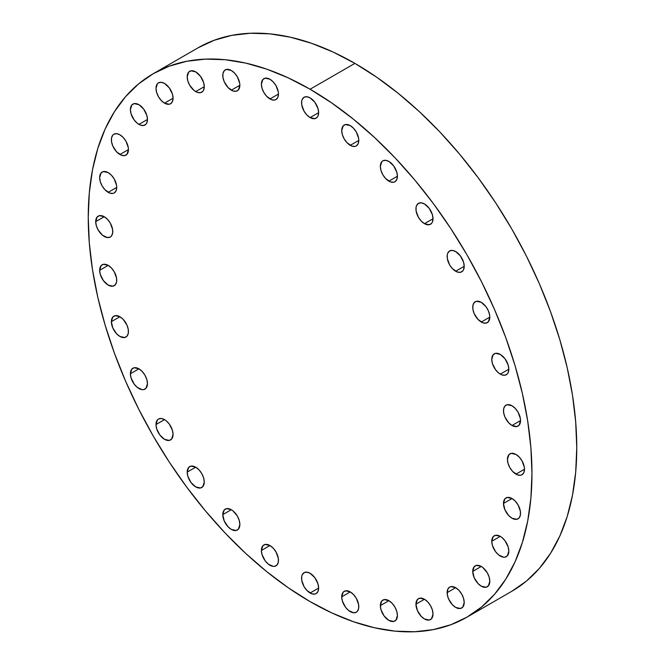 <?xml version="1.0" encoding="UTF-8"?>
<svg xmlns="http://www.w3.org/2000/svg" width="665" height="665" viewBox="0 0 665 665"><rect width="100%" height="100%" fill="white"/><g stroke="black" fill="none" stroke-linecap="round" stroke-linejoin="round"><path stroke-width="1" d="M397.412 615.457A12.07 6.966 60 0 1 394.919 620.985A12.07 6.966 60 0 1 385.617 617.752A12.07 6.966 60 0 1 380.347 605.607L388.884 600.678L384.137 599.606L381.785 600.961L380.347 605.607L380.995 609.755L384.137 615.99L388.884 620.387L393.622 621.459L395.974 620.104L397.412 615.457L396.764 611.31L394.919 607.045L392.142 603.313L388.884 600.678L380.347 605.607A12.07 6.966 60 0 1 382.849 600.079A12.07 6.966 60 0 1 392.142 603.313A12.07 6.966 60 0 1 397.412 615.457L397.412 615.457M433.006 614.036A12.07 6.966 60 0 1 430.504 619.564A12.07 6.966 60 0 1 421.203 616.33A12.07 6.966 60 0 1 415.941 604.186L424.47 599.256L419.731 598.184L417.379 599.539L415.941 604.186L417.379 610.495L421.203 616.33L424.47 618.965L429.216 620.046L431.568 618.683L433.006 614.036L432.358 609.896L430.504 605.632L427.736 601.892L424.47 599.256L415.941 604.186A12.07 6.966 60 0 1 418.435 598.666A12.07 6.966 60 0 1 427.736 601.892A12.07 6.966 60 0 1 433.006 614.036M464.203 602.49A12.07 6.966 60 0 1 461.701 608.01A12.07 6.966 60 0 1 452.4 604.776A12.07 6.966 60 0 1 447.138 592.631L455.666 587.71L450.928 586.63L449.631 587.112L447.786 589.24L447.296 594.651L448.576 598.941L452.4 604.776L455.666 607.411L460.404 608.492L462.765 607.128L464.203 602.49L463.555 598.342L461.701 594.078L458.933 590.345L455.666 587.71L447.138 592.631A12.07 6.966 60 0 1 449.631 587.112A12.07 6.966 60 0 1 458.933 590.345A12.07 6.966 60 0 1 464.203 602.49M489.806 581.252A12.07 6.966 60 0 1 487.304 586.771A12.07 6.966 60 0 1 478.002 583.538A12.07 6.966 60 0 1 472.732 571.393L481.269 566.464L476.531 565.391L474.17 566.746L472.732 571.393L474.17 577.702L478.002 583.538L481.269 586.173L486.007 587.253L488.368 585.89L489.806 581.252L489.149 577.104L487.304 572.839L482.931 567.619L481.269 566.464L472.732 571.393A12.07 6.966 60 0 1 475.234 565.873A12.07 6.966 60 0 1 484.536 569.107A12.07 6.966 60 0 1 489.806 581.252L489.806 581.252M508.825 551.135A12.07 6.966 60 0 1 506.323 556.655A12.07 6.966 60 0 1 497.029 553.421A12.07 6.966 60 0 1 491.759 541.277L500.296 536.356L495.55 535.275L493.197 536.638L491.759 541.277L492.408 545.425L495.55 551.659L498.625 554.909L503.555 557.195L505.034 557.137L507.387 555.774L508.825 551.135L508.176 546.987L505.034 540.753L501.959 537.503L500.296 536.356L491.759 541.277A12.07 6.966 60 0 1 494.261 535.757A12.07 6.966 60 0 1 503.555 538.991A12.07 6.966 60 0 1 508.825 551.135M520.537 513.305A12.07 6.966 60 0 1 518.043 518.825A12.07 6.966 60 0 1 508.742 515.599A12.07 6.966 60 0 1 503.471 503.455L512.008 498.526L507.27 497.445L504.91 498.808L503.471 503.455L504.91 509.756L508.742 515.599L512.008 518.235L516.747 519.307L519.099 517.952L520.379 515.134L520.379 511.285L518.043 504.893L515.275 501.161L512.008 498.526L503.471 503.455A12.07 6.966 60 0 1 505.974 497.927A12.07 6.966 60 0 1 515.275 501.161A12.07 6.966 60 0 1 520.537 513.305M515.965 474.137A12.07 6.966 60 0 1 508.077 463.505A12.07 6.966 60 0 1 509.93 453.838A12.07 6.966 60 0 1 515.965 454.436L511.219 453.355L508.866 454.719L507.428 459.357L508.077 463.505L509.93 467.769L512.698 471.502L517.628 474.91L520.703 475.217L522 474.735L523.845 472.607L524.494 469.216L515.965 474.137L524.494 469.216L524.336 467.196L522 460.803L519.232 457.071L515.965 454.436A12.07 6.966 60 0 1 523.845 465.068A12.07 6.966 60 0 1 522 474.735A12.07 6.966 60 0 1 515.965 474.137M512.008 425.484A12.07 6.966 60 0 1 504.128 414.844A12.07 6.966 60 0 1 505.974 405.176A12.07 6.966 60 0 1 512.008 405.775L507.27 404.694L504.91 406.057L503.638 408.875L503.638 412.716L504.91 417.005L508.742 422.849L512.008 425.484L516.747 426.556L519.099 425.201L520.537 420.554L512.008 425.484L520.537 420.554L520.379 418.534L518.043 412.142L515.275 408.41L512.008 405.775A12.07 6.966 60 0 1 519.889 416.406A12.07 6.966 60 0 1 518.043 426.082A12.07 6.966 60 0 1 512.008 425.484M500.296 374.121A12.07 6.966 60 0 1 492.408 363.489A12.07 6.966 60 0 1 494.261 353.822A12.07 6.966 60 0 1 500.296 354.42L495.55 353.339L493.197 354.703L491.759 359.341L492.408 363.489L495.55 369.723L498.625 372.974L501.959 374.894L505.034 375.201L507.387 373.838L508.176 372.591L508.825 369.2L500.296 374.121L508.825 369.2L508.176 365.052L505.034 358.817L500.296 354.42A12.07 6.966 60 0 1 508.176 365.052A12.07 6.966 60 0 1 506.323 374.719A12.07 6.966 60 0 1 500.296 374.121M481.269 322.043A12.07 6.966 60 0 1 473.389 311.411A12.07 6.966 60 0 1 475.234 301.735A12.07 6.966 60 0 1 481.269 302.334L476.531 301.262L474.17 302.617L472.898 305.435L472.898 309.283L474.17 313.572L478.002 319.408L482.931 322.816L486.007 323.124L488.368 321.76L489.806 317.114L481.269 322.043L489.806 317.114L489.639 315.102L488.368 310.813L486.007 306.731L481.269 302.334A12.07 6.966 60 0 1 489.149 312.974A12.07 6.966 60 0 1 487.304 322.641A12.07 6.966 60 0 1 481.269 322.043M455.666 271.237A12.07 6.966 60 0 1 447.786 260.605A12.07 6.966 60 0 1 449.631 250.938A12.07 6.966 60 0 1 455.666 251.536L452.4 250.397L449.631 250.938L447.786 253.066L447.296 254.637L447.296 258.477L449.631 264.87L452.4 268.602L457.329 272.01L460.404 272.318L462.765 270.954L463.555 269.707L464.203 266.316L455.666 271.237L464.203 266.316L463.555 262.168L460.404 255.934L455.666 251.536A12.07 6.966 60 0 1 463.555 262.168A12.07 6.966 60 0 1 461.701 271.835A12.07 6.966 60 0 1 455.666 271.237M424.47 223.664A12.07 6.966 60 0 1 416.589 213.033A12.07 6.966 60 0 1 418.435 203.365A12.07 6.966 60 0 1 424.47 203.964L421.203 202.825L418.435 203.365L416.589 205.493L416.099 207.056L416.099 210.905L418.435 217.297L421.203 221.029L424.47 223.664L429.216 224.745L431.568 223.382L432.358 222.135L433.006 218.743L424.47 223.664L433.006 218.743L432.358 214.596L429.216 208.361L424.47 203.964A12.07 6.966 60 0 1 432.358 214.596A12.07 6.966 60 0 1 430.504 224.263A12.07 6.966 60 0 1 424.47 223.664M388.884 181.154A12.07 6.966 60 0 1 380.995 170.514A12.07 6.966 60 0 1 382.849 160.847A12.07 6.966 60 0 1 388.884 161.445L385.617 160.307L382.849 160.847L381.785 161.728L380.347 166.375L380.995 170.514L382.849 174.787L385.617 178.519L390.546 181.927L393.622 182.227L394.919 181.753L396.764 179.625L397.412 176.225L388.884 181.154L397.412 176.225L396.764 172.077L393.622 165.843L388.884 161.445A12.07 6.966 60 0 1 396.764 172.077A12.07 6.966 60 0 1 394.919 181.753A12.07 6.966 60 0 1 388.884 181.154M350.264 145.327A12.07 6.966 60 0 1 342.375 134.696A12.07 6.966 60 0 1 344.229 125.028A12.07 6.966 60 0 1 350.264 125.619L345.517 124.546L343.165 125.909L341.727 130.548L342.375 134.696L344.229 138.96L346.997 142.692L351.926 146.101L355.002 146.408L356.299 145.926L358.144 143.798L358.792 140.406L350.264 145.327L358.792 140.406L358.635 138.387L356.299 131.994L353.531 128.262L350.264 125.619A12.07 6.966 60 0 1 358.144 136.258A12.07 6.966 60 0 1 356.299 145.926A12.07 6.966 60 0 1 350.264 145.327M310.098 117.572A12.07 6.966 60 0 1 302.218 106.94A12.07 6.966 60 0 1 304.063 97.273A12.07 6.966 60 0 1 310.098 97.871L306.831 96.733L304.063 97.273L302.218 99.401L301.727 100.964L301.727 104.812L304.063 111.205L306.831 114.937L310.098 117.572L314.844 118.653L317.197 117.289L317.986 116.043L318.635 112.651L310.098 117.572L318.635 112.651L317.986 108.503L314.844 102.269L310.098 97.871A12.07 6.966 60 0 1 317.986 108.503A12.07 6.966 60 0 1 316.133 118.171A12.07 6.966 60 0 1 310.098 117.572M269.94 98.952A12.07 6.966 60 0 1 262.052 88.32A12.07 6.966 60 0 1 263.905 78.653A12.07 6.966 60 0 1 269.94 79.251L265.194 78.171L262.841 79.534L261.403 84.172L262.052 88.32L263.905 92.585L266.673 96.317L271.603 99.725L274.678 100.033L275.975 99.551L277.82 97.423L278.469 94.031L269.94 98.952L278.469 94.031L278.311 92.011L275.975 85.619L273.207 81.886L269.94 79.251A12.07 6.966 60 0 1 277.82 89.883A12.07 6.966 60 0 1 275.975 99.551A12.07 6.966 60 0 1 269.94 98.952M231.32 90.182A12.07 6.966 60 0 1 223.44 79.551A12.07 6.966 60 0 1 225.285 69.883A12.07 6.966 60 0 1 231.32 70.482L226.582 69.401L224.221 70.764L222.95 73.582L222.95 77.423L224.221 81.712L228.053 87.547L232.983 90.955L236.058 91.263L238.419 89.9L239.857 85.261L231.32 90.182L239.857 85.261L239.691 83.241L237.355 76.849L234.587 73.117L231.32 70.482A12.07 6.966 60 0 1 239.201 81.113A12.07 6.966 60 0 1 237.355 90.781A12.07 6.966 60 0 1 231.32 90.182M195.726 91.604A12.07 6.966 60 0 1 187.846 80.972A12.07 6.966 60 0 1 189.691 71.296A12.07 6.966 60 0 1 195.726 71.895L190.988 70.823L188.636 72.177L187.197 76.824L187.846 80.972L189.691 85.236L194.064 90.457L197.397 92.377L200.473 92.684L202.825 91.321L203.615 90.074L204.263 86.674L195.726 91.604L204.263 86.674L203.615 82.535L200.473 76.292L195.726 71.895A12.07 6.966 60 0 1 203.615 82.535A12.07 6.966 60 0 1 201.761 92.202A12.07 6.966 60 0 1 195.726 91.604M164.529 103.158A12.07 6.966 60 0 1 156.649 92.518A12.07 6.966 60 0 1 158.503 82.851A12.07 6.966 60 0 1 164.529 83.449L161.271 82.31L158.503 82.851L157.439 83.732L156.001 88.379L156.649 92.518L158.503 96.782L161.271 100.523L164.529 103.158L169.276 104.23L170.564 103.757L172.418 101.629L173.066 98.229L164.529 103.158L173.066 98.229L172.418 94.081L169.276 87.847L164.529 83.449A12.07 6.966 60 0 1 172.418 94.081A12.07 6.966 60 0 1 170.564 103.757A12.07 6.966 60 0 1 164.529 103.158M138.935 124.397A12.07 6.966 60 0 1 131.047 113.765A12.07 6.966 60 0 1 132.9 104.089A12.07 6.966 60 0 1 138.935 104.688L134.189 103.615L131.836 104.97L130.398 109.617L131.047 113.765L134.189 119.999L137.264 123.249L140.598 125.17L143.673 125.477L146.026 124.114L146.815 122.867L147.464 119.467L138.935 124.397L147.464 119.467L146.815 115.328L143.673 109.085L138.935 104.688A12.07 6.966 60 0 1 146.815 115.328A12.07 6.966 60 0 1 144.962 124.995A12.07 6.966 60 0 1 138.935 124.397M119.908 154.513A12.07 6.966 60 0 1 112.028 143.873A12.07 6.966 60 0 1 113.873 134.205A12.07 6.966 60 0 1 119.908 134.804L116.641 133.665L113.873 134.205L112.809 135.086L111.537 137.904L111.537 141.745L112.809 146.034L116.641 151.878L121.57 155.286L124.646 155.585L127.007 154.23L128.445 149.583L119.908 154.513L128.445 149.583L128.279 147.564L125.943 141.171L123.175 137.439L119.908 134.804A12.07 6.966 60 0 1 127.788 145.436A12.07 6.966 60 0 1 125.943 155.111A12.07 6.966 60 0 1 119.908 154.513M108.196 192.343A12.07 6.966 60 0 1 100.307 181.703A12.07 6.966 60 0 1 102.161 172.036A12.07 6.966 60 0 1 108.196 172.634L103.449 171.553L101.097 172.917L99.659 177.563L100.307 181.703L102.161 185.967L104.929 189.708L109.858 193.116L112.934 193.415L114.23 192.941L116.076 190.813L116.724 187.414L108.196 192.343L116.724 187.414L116.566 185.394L114.23 179.001L111.462 175.269L108.196 172.634A12.07 6.966 60 0 1 116.076 183.266A12.07 6.966 60 0 1 114.23 192.941A12.07 6.966 60 0 1 108.196 192.343M112.767 231.503A12.07 6.966 60 0 1 110.274 237.031A12.07 6.966 60 0 1 100.972 233.797A12.07 6.966 60 0 1 95.702 221.653L104.239 216.724L99.501 215.651L97.14 217.006L95.702 221.653L96.35 225.801L98.204 230.065L102.576 235.285L107.506 237.563L110.274 237.031L111.329 236.15L112.609 233.332L112.609 229.492L110.274 223.091L107.506 219.359L104.239 216.724L95.702 221.653A12.07 6.966 60 0 1 98.204 216.125A12.07 6.966 60 0 1 107.506 219.359A12.07 6.966 60 0 1 112.767 231.503M116.724 280.165A12.07 6.966 60 0 1 114.23 285.692A12.07 6.966 60 0 1 104.929 282.459A12.07 6.966 60 0 1 99.659 270.314L108.196 265.385L103.449 264.304L101.097 265.668L99.659 270.314L100.307 274.454L103.449 280.697L108.196 285.094L112.934 286.166L115.286 284.811L116.566 281.993L116.566 278.145L114.23 271.752L111.462 268.02L108.196 265.385L99.659 270.314A12.07 6.966 60 0 1 102.161 264.786A12.07 6.966 60 0 1 111.462 268.02A12.07 6.966 60 0 1 116.724 280.165M128.445 331.519A12.07 6.966 60 0 1 125.943 337.047A12.07 6.966 60 0 1 116.641 333.813A12.07 6.966 60 0 1 111.371 321.669L119.908 316.74L115.17 315.667L112.809 317.022L111.371 321.669L112.809 327.97L116.641 333.813L119.908 336.448L124.646 337.521L127.007 336.166L128.279 333.348L128.279 329.507L127.007 325.218L123.175 319.375L119.908 316.74L111.371 321.669A12.07 6.966 60 0 1 113.873 316.141A12.07 6.966 60 0 1 123.175 319.375A12.07 6.966 60 0 1 128.445 331.519M147.464 383.597A12.07 6.966 60 0 1 144.962 389.125A12.07 6.966 60 0 1 135.668 385.891A12.07 6.966 60 0 1 130.398 373.747L138.935 368.817L134.189 367.745L131.836 369.1L130.398 373.747L131.047 377.895L134.189 384.129L137.264 387.379L142.194 389.665L143.673 389.607L146.026 388.244L147.464 383.597L146.815 379.457L144.962 375.193L142.194 371.452L138.935 368.817L130.398 373.747A12.07 6.966 60 0 1 132.9 368.227A12.07 6.966 60 0 1 142.194 371.452A12.07 6.966 60 0 1 147.464 383.597M173.066 434.403A12.07 6.966 60 0 1 170.564 439.931A12.07 6.966 60 0 1 161.271 436.697A12.07 6.966 60 0 1 156.001 424.553L164.538 419.623L161.271 418.485L158.503 419.025L157.439 419.906L156.001 424.553L156.649 428.692L159.791 434.935L164.529 439.332L169.276 440.405L171.628 439.05L173.066 434.403L172.418 430.255L169.276 424.021L166.2 420.77L164.529 419.623L156.001 424.553A12.07 6.966 60 0 1 158.503 419.025A12.07 6.966 60 0 1 167.796 422.258A12.07 6.966 60 0 1 173.066 434.403L173.066 434.403M204.263 481.975A12.07 6.966 60 0 1 201.761 487.503A12.07 6.966 60 0 1 192.468 484.27A12.07 6.966 60 0 1 187.197 472.125L195.726 467.196L190.988 466.123L188.636 467.478L187.197 472.125L187.846 476.273L190.988 482.507L195.726 486.905L200.473 487.977L202.825 486.622L204.263 481.975L203.615 477.827L201.761 473.563L198.993 469.831L195.726 467.196L187.197 472.125A12.07 6.966 60 0 1 189.691 466.597A12.07 6.966 60 0 1 198.993 469.831A12.07 6.966 60 0 1 204.263 481.975L204.263 481.975M239.857 524.494A12.07 6.966 60 0 1 237.355 530.013A12.07 6.966 60 0 1 228.053 526.78A12.07 6.966 60 0 1 222.783 514.635L231.32 509.714L226.582 508.634L224.221 509.997L222.783 514.635L224.221 520.944L228.053 526.78L231.32 529.415L236.058 530.495L238.419 529.132L239.857 524.494L239.201 520.346L237.355 516.082L232.983 510.861L231.32 509.714L222.783 514.635A12.07 6.966 60 0 1 225.285 509.116A12.07 6.966 60 0 1 234.587 512.349A12.07 6.966 60 0 1 239.857 524.494M278.469 560.312A12.07 6.966 60 0 1 275.975 565.84A12.07 6.966 60 0 1 266.673 562.607A12.07 6.966 60 0 1 261.403 550.462L269.94 545.533L265.194 544.46L262.841 545.815L261.403 550.462L262.052 554.61L265.194 560.844L268.278 564.095L273.207 566.381L274.678 566.322L277.031 564.959L278.311 562.141L278.311 558.301L275.975 551.908L273.207 548.168L269.94 545.533L261.403 550.462A12.07 6.966 60 0 1 263.905 544.934A12.07 6.966 60 0 1 273.207 548.168A12.07 6.966 60 0 1 278.469 560.312M358.792 606.688A12.07 6.966 60 0 1 356.299 612.216A12.07 6.966 60 0 1 346.997 608.982A12.07 6.966 60 0 1 341.727 596.837L350.264 591.908L345.517 590.836L343.165 592.191L341.727 596.837L342.375 600.985L345.517 607.22L348.601 610.47L353.531 612.748L356.299 612.216L357.354 611.335L358.635 608.517L358.635 604.676L356.299 598.276L353.531 594.543L350.264 591.908L341.727 596.837A12.07 6.966 60 0 1 344.229 591.31A12.07 6.966 60 0 1 353.531 594.543A12.07 6.966 60 0 1 358.792 606.688L358.792 606.688M310.098 592.997A12.07 6.966 60 0 1 302.218 582.365A12.07 6.966 60 0 1 304.063 572.69A12.07 6.966 60 0 1 310.098 573.288L306.831 572.158L304.063 572.69L302.218 574.818L301.727 576.389L301.727 580.237L304.063 586.63L306.831 590.362L311.769 593.77L314.844 594.069L316.133 593.596L317.986 591.468L318.635 588.068L310.098 592.997L318.635 588.068L317.986 583.928L314.844 577.686L310.098 573.288A12.07 6.966 60 0 1 317.986 583.928A12.07 6.966 60 0 1 316.133 593.596A12.07 6.966 60 0 1 310.098 592.997M466.98 617.162L511.776 591.293A313.764 181.154 -120 0 0 559.872 339.873A313.764 181.154 -120 0 0 354.902 63.383L310.098 89.243A313.764 181.154 60 0 1 515.076 365.733A313.764 181.154 60 0 1 466.98 617.162A313.764 181.154 60 0 1 310.098 601.617L288.352 587.827L266.815 571.709L245.701 553.405L225.194 533.097L205.518 510.986L186.84 487.279L169.351 462.208L153.216 436.007L138.594 408.942L125.627 381.261L114.438 353.231L105.128 325.127L97.788 297.222L92.502 269.782L89.309 243.066L88.237 217.339L89.309 192.85L92.502 169.824L97.788 148.486L105.128 129.052L114.438 111.703L125.627 96.6L138.594 83.89L153.216 73.707L169.351 66.134L186.84 61.255L205.518 59.119L225.194 59.725L245.701 63.092L266.815 69.177L288.352 77.921L310.098 89.243L331.843 103.033L353.381 119.16L374.503 137.464L395.002 157.763L414.686 179.874L433.364 203.581L450.845 228.66L466.98 254.853L481.601 281.927L494.569 309.607L505.766 337.637L515.076 365.733L522.407 393.638L527.702 421.086L530.894 447.794L531.967 473.522L530.894 498.019L527.702 521.044L522.407 542.374L515.076 561.809L505.766 579.165L494.569 594.269L481.601 606.97L466.98 617.153L450.845 624.726L433.364 629.605L414.686 631.75L395.002 631.135L374.503 627.768L353.381 621.684L331.843 612.939L310.098 601.617A313.764 181.154 60 0 1 105.128 325.127A313.764 181.154 60 0 1 153.224 73.707A313.764 181.154 60 0 1 310.098 89.243L354.902 63.383A313.764 181.154 -120 0 0 198.02 47.838L214.155 40.274L231.636 35.395L250.314 33.25L269.998 33.865L290.497 37.232L311.619 43.316L333.157 52.061L354.902 63.383L376.648 77.173L398.185 93.291L419.299 111.595L439.806 131.903L459.482 154.014L478.16 177.721L495.649 202.792L511.784 228.993L526.406 256.058L539.373 283.739L550.562 311.769L559.872 339.873L567.212 367.778L572.499 395.218L575.69 421.934L576.763 447.661L575.69 472.15L572.499 495.176L567.212 516.514L559.872 535.948L550.562 553.297L539.373 568.4L526.406 581.11L511.784 591.293M198.02 47.838L153.224 73.707"/></g></svg>
